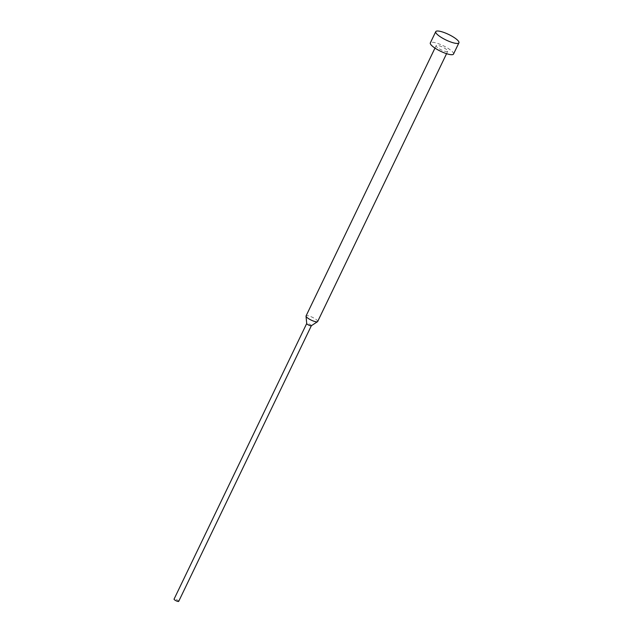 <?xml version="1.0" encoding="UTF-8"?>
<svg xmlns="http://www.w3.org/2000/svg" width="633" height="633" viewBox="0 0 633 633"><rect width="100%" height="100%" fill="white"/><g stroke="black" fill="none" stroke-linecap="round" stroke-linejoin="round"><path stroke-width="0.47" stroke-dasharray="3.17 2.37" d="M453.513 54.074A12.866 3.07 25.7 0 0 447.12 47.791A12.866 3.07 25.7 0 0 430.329 42.909M317.663 321.524A6.433 1.535 25.7 0 0 314.459 318.383A6.433 1.535 25.7 0 0 306.063 315.938M439.318 48.844A6.433 1.535 25.7 0 0 447.721 51.281A6.433 1.535 25.7 0 0 444.516 48.14A6.433 1.535 25.7 0 0 436.121 45.703A6.433 1.535 25.7 0 0 439.318 48.844M311.349 325.742L311.365 325.702A2.572 0.617 25.7 0 0 310.083 324.444A2.572 0.617 25.7 0 0 306.728 323.463L306.712 323.503M178.704 601.35A2.572 0.617 25.7 0 0 177.422 600.092A2.572 0.617 25.7 0 0 174.067 599.119M446.566 53.678L447.721 51.281M434.974 48.092L436.121 45.703"/><path stroke-width="0.95" d="M435.741 31.65L430.329 42.909A12.866 3.07 25.7 0 0 436.723 49.192A12.866 3.07 25.7 0 0 453.513 54.074L458.933 42.807A12.866 3.07 25.7 0 0 452.54 36.532A12.866 3.07 25.7 0 0 435.741 31.65A12.866 3.07 25.7 0 0 442.143 37.933A12.866 3.07 25.7 0 0 458.933 42.807M434.974 48.092L306.063 315.938A6.433 1.535 25.7 0 0 306.032 316.168A6.433 1.535 25.7 0 0 309.26 319.079A6.433 1.535 25.7 0 0 317.505 321.691A6.433 1.535 25.7 0 0 317.663 321.524L446.566 53.678M306.728 323.463A2.572 0.617 25.7 0 0 306.712 323.558A2.572 0.617 25.7 0 0 308.01 324.721A2.572 0.617 25.7 0 0 311.301 325.766A2.572 0.617 25.7 0 0 311.365 325.702M306.712 323.503L174.067 599.119A2.572 0.617 25.7 0 0 175.341 600.377A2.572 0.617 25.7 0 0 178.704 601.35L311.349 325.742M311.301 325.766L317.505 321.691M306.712 323.558L306.032 316.168"/></g></svg>
